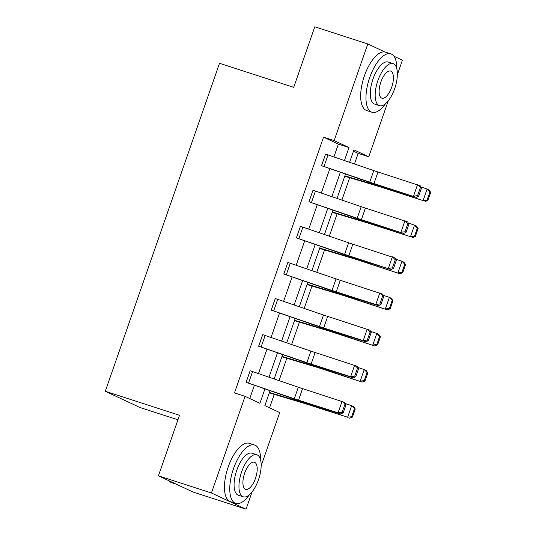 <?xml version="1.0" encoding="UTF-8"?>
<svg xmlns="http://www.w3.org/2000/svg" width="536" height="536" viewBox="0 0 536 536"><rect width="100%" height="100%" fill="white"/><g stroke="black" fill="none" stroke-linecap="round" stroke-linejoin="round"><path stroke-width="0.8" d="M177.939 419.795L139.909 407.487L105.297 391.267L219.505 63.295L293.721 87.328L314.793 26.8L367.803 43.965L385.009 52.026M393.913 56.193L402.415 60.179L397.377 74.645M388.278 100.781L368.768 156.807L353.941 149.866L349.599 162.314M354.47 163.983L358.162 153.376L368.768 156.807M269.561 407.816L274.251 394.355M279.028 380.62L286.82 358.249M291.604 344.514L299.396 322.143M304.18 308.408L311.972 286.03M316.749 272.301L324.541 249.923M329.325 236.195L337.117 213.817M341.901 200.089L349.693 177.711M270.03 390.804L264.871 405.625L279.705 412.566L261.166 465.804M252.061 491.941L246.051 509.2L211.439 492.986L245.086 396.352L259.913 403.3L264.878 389.049M211.439 492.986L158.428 475.821L193.047 492.035L246.051 509.2M258.64 346.216L258.68 346.236A8.589 0.409 19.2 0 1 261.112 347.047L306.867 362.684A12.268 0.583 -160.8 0 0 311.101 364.085L350.638 376.694L353.351 377.913L313.815 365.297A18.405 0.878 19.2 0 1 307.47 363.2L258.64 346.216L262.714 334.658A8.589 0.409 19.2 0 1 265.146 335.469L310.9 351.107A12.268 0.583 -160.8 0 0 315.128 352.507L357.385 366.343L358.624 368.56L357.539 368.071L354.718 376.172L355.803 376.661L358.624 368.56M283.785 274.003L283.825 274.017A8.589 0.409 19.2 0 1 286.264 274.827L332.019 290.465A12.268 0.583 -160.8 0 0 336.246 291.872L375.783 304.481L378.503 305.701L338.96 293.085A18.405 0.878 19.2 0 1 332.615 290.981L283.785 274.003L287.859 262.446A8.589 0.409 19.2 0 1 290.291 263.256L336.045 278.894A12.268 0.583 -160.8 0 0 340.28 280.295L382.53 294.123L383.776 296.348L382.691 295.859L379.87 303.959L380.955 304.448L383.776 296.348M308.93 201.791L308.977 201.804A8.589 0.409 19.2 0 1 311.409 202.615L357.164 218.253A12.268 0.583 -160.8 0 0 361.398 219.653L403.648 233.482L364.112 220.872A18.405 0.878 19.2 0 1 357.767 218.768L308.93 201.791L313.004 190.233A8.589 0.409 19.2 0 1 315.443 191.044L361.197 206.682A12.268 0.583 -160.8 0 0 365.425 208.082L407.682 221.911L408.921 224.128L407.836 223.646L405.015 231.746L406.1 232.235L408.921 224.128M249.776 398.55L254.339 385.444M258.466 373.592L266.908 349.338M271.035 337.486L279.484 313.232M283.611 301.379L292.06 277.119M296.187 265.273L304.629 241.012M308.756 229.167L317.205 204.906M321.332 193.054L329.781 168.8M333.908 156.948L338.377 144.11L323.55 137.162L234.487 392.922L245.086 396.352M321.506 165.684L321.546 165.698A8.589 0.409 19.2 0 1 323.985 166.508L369.74 182.146A12.268 0.583 -160.8 0 0 373.967 183.547L416.224 197.375L376.687 184.766A18.405 0.878 19.2 0 1 370.336 182.662L321.506 165.684L325.58 154.127A8.589 0.409 19.2 0 1 328.012 154.938L373.766 170.575A12.268 0.583 -160.8 0 0 378.001 171.976L420.251 185.804L421.497 188.022L420.412 187.54L417.591 195.64L418.676 196.122L421.497 188.022M296.361 237.897L296.401 237.91A8.589 0.409 19.2 0 1 298.833 238.721L344.588 254.359A12.268 0.583 -160.8 0 0 348.822 255.759L391.072 269.595L351.536 256.978A18.405 0.878 19.2 0 1 345.191 254.875L296.361 237.897L300.435 226.339A8.589 0.409 19.2 0 1 302.867 227.15L348.621 242.788A12.268 0.583 -160.8 0 0 352.849 244.188L395.106 258.017L396.345 260.241L395.26 259.752L392.439 267.853L393.525 268.342L396.345 260.241M271.209 310.11L271.256 310.123A8.589 0.409 19.2 0 1 273.688 310.934L319.443 326.578A12.268 0.583 -160.8 0 0 323.677 327.978L363.214 340.588L365.927 341.807L326.391 329.191A18.405 0.878 19.2 0 1 320.046 327.094L271.209 310.11L275.283 298.552A8.589 0.409 19.2 0 1 277.722 299.363L323.476 315A12.268 0.583 -160.8 0 0 327.704 316.401L369.961 330.23L371.2 332.454L370.115 331.965L367.294 340.065L368.379 340.554L371.2 332.454M246.064 382.329L246.104 382.342A8.589 0.409 19.2 0 1 248.543 383.153L294.298 398.791A12.268 0.583 -160.8 0 0 298.525 400.191L338.062 412.8L340.782 414.02L301.239 401.404A18.405 0.878 19.2 0 1 294.894 399.307L246.064 382.329L250.138 370.765A8.589 0.409 19.2 0 1 252.57 371.575L298.324 387.213A12.268 0.583 -160.8 0 0 302.559 388.62L344.809 402.449L346.055 404.667L344.97 404.178L342.142 412.278L343.234 412.767L346.055 404.667M158.428 475.821L179.506 415.3L105.297 391.267M323.55 137.162L334.149 140.593L367.803 43.965M345.472 174.167L337.03 198.421M332.903 210.273L324.454 234.527M320.327 246.379L311.878 270.633M307.751 282.485L299.309 306.739M295.182 318.592L286.733 342.852M282.606 354.698L274.157 378.959M344.447 160.552L348.983 147.541L334.149 140.593M269.005 377.197L277.454 352.936M281.581 341.09L290.03 316.83M294.15 304.984L302.599 280.723M306.726 268.871L315.175 244.617M319.302 232.765L327.751 208.511M331.878 196.658L340.32 172.404M358.162 153.376L353.479 151.186M338.377 144.11L348.983 147.541M417.591 195.64L413.511 196.163L417.537 184.585L420.412 187.54M416.224 197.375L418.676 196.122M344.755 176.23L379.079 186.521A12.268 0.583 19.2 0 1 382.878 187.721L423.078 200.585L380.928 186.756A18.405 0.878 -160.8 0 0 375.227 184.954L344.889 175.855M427.105 200.075L427.882 200.464L430.703 192.364L429.926 191.975L427.105 200.075L423.078 200.585L427.105 189.014L420.914 186.984M429.926 191.975L427.105 189.014L429.055 189.985L430.703 192.364M427.882 200.464L425.028 201.556M396.828 68.822A30.673 12.831 107.9 0 0 390.845 53.881A30.673 12.831 107.9 0 0 369.699 77.586A30.673 12.831 107.9 0 0 371.951 112.238A30.673 12.831 107.9 0 0 385.552 103.642M390.845 53.881L385.545 52.166A30.673 12.831 107.9 0 0 364.4 75.864A30.673 12.831 107.9 0 0 366.644 110.523L371.951 112.238M379.468 105.652L374.59 104.071A22.083 9.239 -72.1 0 1 372.976 79.12A22.083 9.239 -72.1 0 1 388.198 62.049L393.076 63.63A22.083 9.239 107.9 0 0 377.853 80.695A22.083 9.239 107.9 0 0 379.468 105.652A22.083 9.239 107.9 0 0 394.69 88.587A22.083 9.239 107.9 0 0 393.076 63.63M380.848 82.095A14.231 5.956 107.9 0 0 381.887 98.182A14.231 5.956 107.9 0 0 391.695 87.18A14.231 5.956 107.9 0 0 390.657 71.1A14.231 5.956 107.9 0 0 380.848 82.095M260.61 459.982A30.673 12.831 107.9 0 0 254.627 445.041A30.673 12.831 107.9 0 0 233.488 468.745A30.673 12.831 107.9 0 0 235.733 503.398A30.673 12.831 107.9 0 0 249.34 494.802M254.627 445.041L249.327 443.326A30.673 12.831 107.9 0 0 228.182 467.024A30.673 12.831 107.9 0 0 230.433 501.683L235.733 503.398M243.257 496.812L238.379 495.231A22.083 9.239 -72.1 0 1 236.758 470.273A22.083 9.239 -72.1 0 1 251.98 453.208L256.858 454.789A22.083 9.239 107.9 0 0 241.636 471.854A22.083 9.239 107.9 0 0 243.257 496.812A22.083 9.239 107.9 0 0 258.479 479.74A22.083 9.239 107.9 0 0 256.858 454.789M244.63 473.255A14.231 5.956 107.9 0 0 245.676 489.341A14.231 5.956 107.9 0 0 255.484 478.34A14.231 5.956 107.9 0 0 254.439 462.26A14.231 5.956 107.9 0 0 244.63 473.255M168.941 480.745A30.673 12.831 107.9 0 0 171.701 482.668L176.043 484.075M405.015 231.746L400.935 232.269L404.961 220.698L407.836 223.646M403.648 233.482L406.1 232.235M392.439 267.853L388.359 268.375L392.392 256.804L395.26 259.752M391.072 269.595L393.525 268.342M332.179 212.336L366.503 222.628A12.268 0.583 19.2 0 1 370.309 223.827L410.502 236.698L368.359 222.862A18.405 0.878 -160.8 0 0 362.651 221.06L332.313 211.961M414.529 236.182L415.306 236.57L418.127 228.47L417.35 228.081L414.529 236.182L410.502 236.698L414.529 225.12L408.338 223.09M417.35 228.081L414.529 225.12L416.485 226.091L418.127 228.47M415.306 236.57L412.452 237.662M319.61 248.449L353.928 258.734A12.268 0.583 19.2 0 1 357.733 259.933L399.876 273.769L355.783 258.968A18.405 0.878 -160.8 0 0 350.075 257.166L319.737 248.074M401.953 272.288L402.737 272.677L405.558 264.576L404.774 264.188L401.953 272.288L397.926 272.804L401.96 261.226L395.762 259.196M404.774 264.188L401.96 261.226L403.91 262.198L405.558 264.576M402.737 272.677L399.876 273.769M379.87 303.959L375.783 304.481L379.816 292.911L382.691 295.859M378.503 305.701L380.955 304.448M307.034 284.556L341.358 294.84A12.268 0.583 19.2 0 1 345.157 296.046L387.307 309.875L343.208 295.075A18.405 0.878 -160.8 0 0 337.506 293.272L307.161 284.18M389.384 308.394L390.161 308.783L392.982 300.683L392.205 300.294L389.384 308.394L385.357 308.91L389.384 297.339L383.193 295.303M392.205 300.294L389.384 297.339L391.334 298.304L392.982 300.683M390.161 308.783L387.307 309.875M367.294 340.065L363.214 340.588L367.24 329.017L370.115 331.965M365.927 341.807L368.379 340.554M294.458 320.662L328.782 330.947A12.268 0.583 19.2 0 1 332.588 332.153L374.731 345.981L330.638 331.181A18.405 0.878 -160.8 0 0 324.93 329.379L294.592 320.287M376.808 344.501L377.585 344.889L380.406 336.789L379.629 336.4L376.808 344.501L372.781 345.017L376.808 333.446L370.617 331.409M379.629 336.4L376.808 333.446L378.758 334.41L380.406 336.789M377.585 344.889L374.731 345.981M354.718 376.172L350.638 376.694L354.671 365.123L357.539 368.071M353.351 377.913L355.803 376.661M281.889 356.768L316.207 367.06A12.268 0.583 19.2 0 1 320.012 368.259L362.155 382.094L318.062 367.287A18.405 0.878 -160.8 0 0 312.354 365.485L282.016 356.393M364.232 380.607L365.016 380.995L367.837 372.895L367.053 372.507L364.232 380.607L360.205 381.123L364.239 369.552L358.041 367.515M367.053 372.507L364.239 369.552L366.188 370.517L367.837 372.895M365.016 380.995L362.155 382.094M342.142 412.278L338.062 412.8L342.095 401.23L344.97 404.178M340.782 414.02L343.234 412.767M269.313 392.875L303.637 403.166A12.268 0.583 19.2 0 1 307.436 404.365L347.636 417.229L305.487 403.394A18.405 0.878 -160.8 0 0 299.785 401.591L269.44 392.499M351.663 416.713L352.44 417.102L355.261 409.002L354.484 408.613L351.663 416.713L347.636 417.229L351.663 405.658L345.465 403.621M354.484 408.613L351.663 405.658L353.613 406.623L355.261 409.002M352.44 417.102L349.586 418.201M325.58 154.127L321.546 165.698M373.766 170.575L369.74 182.146M378.001 171.976L373.967 183.547M328.012 154.938L323.985 166.508M380.928 186.756L381.13 186.18M375.227 184.954L375.428 184.364M313.004 190.233L308.977 201.804M361.197 206.682L357.164 218.253M365.425 208.082L361.398 219.653M315.443 191.044L311.409 202.615M300.435 226.339L296.401 237.91M348.621 242.788L344.588 254.359M352.849 244.188L348.822 255.759M302.867 227.15L298.833 238.721M368.359 222.862L368.554 222.293M362.651 221.06L362.859 220.47M355.783 258.968L355.984 258.399M350.075 257.166L350.283 256.577M287.859 262.446L283.825 274.017M336.045 278.894L332.019 290.465M340.28 280.295L336.246 291.872M290.291 263.256L286.264 274.827M343.208 295.075L343.409 294.505M337.506 293.272L337.707 292.683M275.283 298.552L271.256 310.123M323.476 315L319.443 326.578M327.704 316.401L323.677 327.978M277.722 299.363L273.688 310.934M330.638 331.181L330.833 330.612M324.93 329.379L325.138 328.789M262.714 334.658L258.68 346.236M310.9 351.107L306.867 362.684M315.128 352.507L311.101 364.085M265.146 335.469L261.112 347.047M318.062 367.287L318.263 366.718M312.354 365.485L312.562 364.895M250.138 370.765L246.104 382.342M298.324 387.213L294.298 398.791M302.559 388.62L298.525 400.191M252.57 371.575L248.543 383.153M305.487 403.394L305.688 402.824M299.785 401.591L299.986 401.002"/></g></svg>
